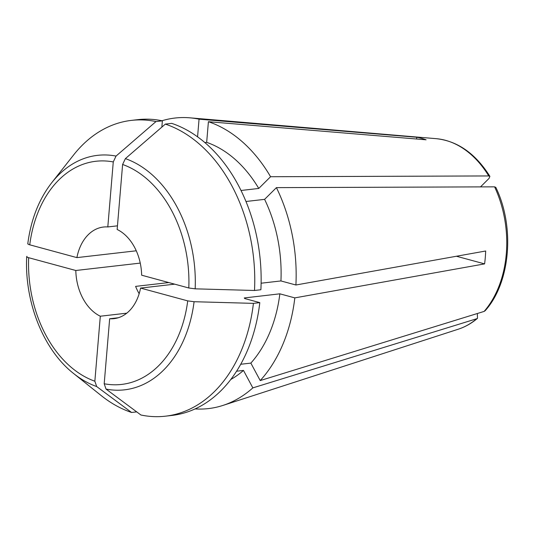 <?xml version="1.0" encoding="UTF-8"?>
<svg xmlns="http://www.w3.org/2000/svg" width="534" height="534" viewBox="0 0 534 534"><rect width="100%" height="100%" fill="white"/><g stroke="black" fill="none" stroke-linecap="round" stroke-linejoin="round"><path stroke-width="0.8" d="M118.241 317.763L109.657 318.751A46.111 32.721 83.4 0 0 113.996 318.658A46.111 32.721 83.4 0 0 140.562 288.08L174.671 284.161M27.995 243.451C27.461 243.871 28.042 244.332 29.744 244.812L76.896 257.615L136.283 250.793M76.896 257.615A46.111 32.721 83.4 0 1 103.469 227.037A46.111 32.721 83.4 0 1 107.808 226.943L117.46 225.835M246 201.492L264.604 199.356L276.418 187.634L494.584 186.84A96.881 68.746 83.4 0 1 484.124 311.415L260.218 380.575L250.853 363.107A125.156 88.811 83.4 0 0 279.856 293.82L294.821 297.885A146.236 103.763 83.4 0 1 260.218 380.575M276.418 187.634A146.236 103.763 83.4 0 1 295.903 285.002L485.68 251.007A101.8 72.237 -96.6 0 1 484.598 263.889L294.821 297.885M484.124 311.415L485.092 310.768M495.772 187.361L494.584 186.84M161.976 120.744A146.236 103.763 83.4 0 1 189.804 117.82A146.236 103.763 83.4 0 1 199.055 119.175L197.573 136.817M241.041 190.484L258.763 188.449L270.571 176.727A146.236 103.763 83.4 0 0 208.407 121.712L426.092 139.801A101.8 72.237 -96.6 0 0 416.747 137.265L199.055 119.175M270.571 176.727L488.744 175.94L489.898 176.394L488.99 178.476L480.507 186.893M477.329 313.518L477.503 318.311L476.749 318.731L252.842 387.891A146.236 103.763 83.4 0 1 222.845 405.453A146.236 103.763 83.4 0 1 195.077 408.911M252.842 387.891L243.484 370.422A125.156 88.811 83.4 0 1 230.741 379.514M26.7 256.647C24.39 302.131 43.534 350.064 73.632 373.526A118.014 83.738 -96.6 0 0 96.687 386.549L94.852 381.223A112.307 79.686 83.4 0 1 28.662 257.702C26.96 257.214 26.38 256.761 26.914 256.333L26.707 256.627M236.542 371.217L243.484 370.422M140.562 288.08L187.721 300.882A112.307 79.686 83.4 0 1 104.197 383.759L106.032 389.086A245628.432 166538.954 105.2 0 0 140.916 415.005A148.873 105.632 83.4 0 0 165.447 416.18A148.873 105.632 83.4 0 0 253.416 303.365L259.804 302.631L244.832 298.573L244.272 297.959L279.856 293.82M106.032 389.086A118.014 83.738 -96.6 0 0 194.082 301.717L187.721 300.882M194.082 301.717A245622.298 47124.599 4.8 0 0 253.416 303.365M484.598 263.889L456.436 256.247M28.662 257.702L75.815 270.498L140.255 263.095M168.811 282.566L135.603 286.384A46.111 32.721 -96.6 0 0 139.16 293.713M94.852 381.223L100.312 316.215L126.765 313.171M96.687 386.549A245628.432 166538.954 105.2 0 0 131.571 412.468L136.704 411.874M416.6 139.014L416.747 137.265M122.613 164.472L117.153 229.487A46.111 32.721 83.4 0 1 141.643 275.197L188.802 287.993L195.164 288.834A245622.291 47124.599 4.8 0 0 254.498 290.483L260.886 289.748A148.873 105.632 83.4 0 0 171.728 123.367L165.34 124.102A242384.055 164339.234 105.2 0 0 125.383 158.618L122.613 164.472A112.307 79.686 83.4 0 1 188.802 287.993M204.876 142.558L206.671 142.351A125.156 88.811 83.4 0 1 258.763 188.449M208.407 121.712L206.671 142.351M161.855 127.112L162.383 120.831L155.995 121.565A242384.055 164339.234 105.2 0 0 116.038 156.082A118.014 83.738 -96.6 0 0 51.711 182.748L73.619 154.96A148.873 105.632 83.4 0 1 131.464 120.384A148.873 105.632 83.4 0 1 155.995 121.565M29.744 244.812A112.307 79.686 83.4 0 1 113.268 161.935L116.038 156.082M113.268 161.935L107.808 226.943M165.34 124.102A148.873 105.632 83.4 0 1 254.498 290.483M131.464 120.384L137.852 119.649A148.873 105.632 83.4 0 1 162.383 120.831M109.657 318.751L104.197 383.759M131.571 412.468A148.873 105.632 83.4 0 1 101.266 395.627L73.632 373.526M100.312 316.215A46.111 32.721 83.4 0 1 75.815 270.498M264.604 199.356A125.156 88.811 83.4 0 1 280.937 280.937L295.903 285.002M261.119 283.214L280.937 280.937M240.694 364.268L250.853 363.107M259.804 302.631A148.873 105.632 83.4 0 1 171.835 415.445L165.447 416.18M189.804 117.82L436.285 138.68A96.881 68.746 83.4 0 1 488.744 175.94M476.749 318.731A96.881 68.746 83.4 0 1 458.179 329.238L222.845 405.453M244.719 298.539A125.156 88.811 -96.6 0 0 244.806 297.852M195.164 288.834A118.014 83.738 -96.6 0 0 125.383 158.618M485.139 310.755C510.37 282.826 515.17 227.17 495.832 187.401M436.285 138.68C457.585 140.996 475.46 153.545 489.898 176.327M27.788 243.698C30.965 219.541 38.942 199.222 51.711 182.748M477.489 318.344C471.535 323.364 465.094 326.995 458.179 329.238"/></g></svg>
